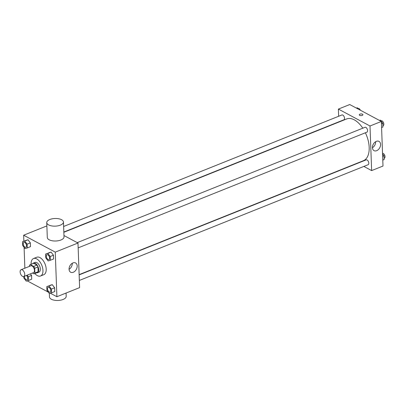 <?xml version="1.0" encoding="UTF-8"?>
<svg xmlns="http://www.w3.org/2000/svg" width="405" height="405" viewBox="0 0 405 405"><rect width="100%" height="100%" fill="white"/><g stroke="black" fill="none" stroke-linecap="round" stroke-linejoin="round"><path stroke-width="0.61" d="M22.543 276.372A3.66 2.01 68.2 0 1 20.25 272.869A3.66 2.01 68.2 0 1 21.065 269.725A3.66 2.01 68.2 0 1 24.29 272.373A3.66 2.01 68.2 0 1 23.789 276.519A3.66 2.01 68.2 0 1 22.543 276.372M21.065 269.725L30.8 265.822A3.66 2.01 68.2 0 1 34.025 268.475A3.66 2.01 68.2 0 1 33.519 272.616L23.789 276.519L23.849 278.022L26.224 281.131L28.456 280.488L28.32 276.731L27.135 275.177M33.534 263.316A4.966 2.729 68.2 0 1 33.554 263.311A4.966 2.729 68.2 0 1 33.58 263.301L36.956 265.108A4.966 2.729 68.2 0 1 37.954 266.946L38.126 271.714L34.881 273.016L34.709 268.247A4.966 2.729 68.2 0 0 33.711 266.409L30.334 264.602A4.966 2.729 68.2 0 0 30.309 264.607A4.966 2.729 68.2 0 0 29.438 265.427L29.474 266.358M32.481 273.036L33.985 273.841A4.966 2.729 68.2 0 0 34.01 273.831A4.966 2.729 68.2 0 0 34.881 273.016M37.23 272.54L34.03 273.826L37.255 272.535A4.966 2.729 68.2 0 1 37.23 272.54M38.126 271.714A4.966 2.729 68.2 0 1 37.255 272.535M36.425 272.864A5.23 2.87 -111.8 0 0 37.351 272.773A5.23 2.87 -111.8 0 0 38.07 266.854A5.23 2.87 -111.8 0 0 33.458 263.068A5.23 2.87 -111.8 0 0 32.729 263.64M33.458 263.068L35.083 262.42A5.23 2.87 68.2 0 1 39.69 266.201A5.23 2.87 68.2 0 1 38.971 272.125L37.351 272.773M37.954 266.946L34.709 268.247M33.58 263.301L30.334 264.602M36.956 265.108L33.711 266.409M31.109 264.293A9.411 5.164 68.2 0 1 33.529 258.537A9.411 5.164 68.2 0 1 41.821 265.351A9.411 5.164 68.2 0 1 40.525 276.002A9.411 5.164 68.2 0 1 37.336 275.633A9.411 5.164 68.2 0 1 34.805 273.512M33.529 258.537L36.769 257.236A9.411 5.164 68.2 0 1 45.066 264.05A9.411 5.164 68.2 0 1 43.77 274.706L40.525 276.002M27.262 247.931L30.507 246.63L30.37 242.873L27.996 239.765L22.518 241.709L22.655 245.465L25.029 248.574L27.262 247.931L27.125 244.174L24.751 241.066L22.518 241.709M50.347 260.273L53.592 258.972L53.45 255.221L51.076 252.107L45.598 254.051L45.735 257.808L48.109 260.921L50.347 260.273L50.205 256.522L47.831 253.409L45.598 254.051M50.291 293.19L56.897 296.723L55.262 252.128L23.647 235.214L23.865 241.167M24.092 247.349L24.857 268.206M27.211 280.847L48.251 292.101M28.456 280.488L31.701 279.187L31.565 275.43L30.38 273.876L31.565 275.43L28.32 276.731M51.536 292.83L54.781 291.529L54.645 287.778L52.27 284.664L46.788 286.608L46.929 290.365L49.304 293.478L51.536 292.83L51.4 289.074L49.025 285.965L46.788 286.608M46.889 226.395L46.357 226.111L23.647 235.214M56.897 296.723L79.613 287.621L77.978 243.025L63.96 235.528M77.978 243.025L55.262 252.128M73.285 272.261A5.245 3.67 -61.9 0 1 70.642 272.221A5.245 3.67 -61.9 0 1 69.878 265.867A5.245 3.67 -61.9 0 1 75.588 262.972A5.245 3.67 -61.9 0 1 77.001 267.649A5.245 3.67 -61.9 0 1 73.285 272.261M63.463 222.006L64.01 236.874A8.363 3.827 177.9 0 1 58.512 240.691A8.363 3.827 177.9 0 1 49.162 239.78A8.363 3.827 177.9 0 1 47.294 237.487L46.747 222.618A8.363 3.827 177.9 0 1 54.969 218.492A8.363 3.827 177.9 0 1 63.463 222.006A8.363 3.827 177.9 0 1 57.971 225.828A8.363 3.827 177.9 0 1 48.615 224.917A8.363 3.827 177.9 0 1 46.747 222.618M49.344 293.463L49.476 296.951A8.363 3.827 -2.1 0 0 57.971 300.464A8.363 3.827 -2.1 0 0 66.192 296.339L66.071 293.048M72.282 263.27A5.245 3.67 -61.9 0 1 69.047 269.31M63.843 232.288L346.645 118.954A22.498 12.352 68.2 0 1 362.794 128.182M365.391 132.774A22.498 12.352 68.2 0 1 363.381 160.724L79.137 274.636M79.35 280.442L368.125 164.714A2.612 1.433 -111.8 0 0 368.707 162.471A2.612 1.433 -111.8 0 0 367.067 159.965A2.612 1.433 -111.8 0 0 366.181 159.864L79.142 274.889M63.631 226.481L341.906 114.964A2.612 1.433 68.2 0 1 344.209 116.853A2.612 1.433 68.2 0 1 343.85 119.814L63.833 232.03M77.228 242.625L364.986 127.307A2.612 1.433 68.2 0 1 367.289 129.2A2.612 1.433 68.2 0 1 366.93 132.157L78.155 247.885M363.852 166.425L371.638 170.591L370.003 125.995L338.388 109.087L338.651 116.265M338.853 121.814L338.863 122.072M357.554 163.058L357.833 163.21M371.638 170.591L382.998 166.04L381.363 121.444L349.743 104.536L338.388 109.087M381.363 121.444L370.003 125.995M376.67 150.68A5.245 3.67 -61.9 0 1 374.028 150.645A5.245 3.67 -61.9 0 1 373.263 144.286A5.245 3.67 -61.9 0 1 378.974 141.396A5.245 3.67 -61.9 0 1 380.386 146.073A5.245 3.67 -61.9 0 1 376.67 150.68M359.67 115.344A1.828 0.835 177.9 0 1 359.26 114.843A1.828 0.835 177.9 0 1 361.058 113.942A1.828 0.835 177.9 0 1 362.921 114.711A1.828 0.835 177.9 0 1 361.716 115.546A1.828 0.835 177.9 0 1 359.67 115.344M359.26 114.843A1.828 0.835 177.9 0 1 361.058 113.942A1.828 0.835 177.9 0 1 362.921 114.711M375.663 141.689A5.245 3.67 -61.9 0 1 372.433 147.729M382.776 160.086L384.127 159.55L383.991 155.793L382.553 153.91M383.991 155.793L382.639 156.335M382.528 153.323A2.612 1.433 68.2 0 1 384.75 155.368A2.612 1.433 68.2 0 1 384.345 158.213L384.082 158.32M381.586 127.529L382.933 126.993L382.796 123.236L380.422 120.128L379.429 120.412M380.422 120.128L379.551 120.477M382.796 123.236L381.444 123.778M381.004 120.887L381.206 120.806A2.612 1.433 68.2 0 1 383.515 122.695A2.612 1.433 68.2 0 1 383.155 125.656L382.887 125.763M358.39 109.158L357.342 107.781L356.349 108.069M357.342 107.781L356.471 108.13M357.924 108.545L358.126 108.459A2.612 1.433 68.2 0 1 360.374 110.221M48.18 287.302L48.19 287.297A2.612 1.433 68.2 0 1 48.19 287.297A2.612 1.433 68.2 0 1 50.493 289.185A2.612 1.433 68.2 0 1 50.134 292.147A2.612 1.433 68.2 0 1 50.129 292.152A2.612 1.433 68.2 0 1 49.238 292.051A2.612 1.433 68.2 0 1 47.598 289.545A2.612 1.433 68.2 0 1 48.18 287.302A2.612 1.433 68.2 0 1 50.483 289.19A2.612 1.433 68.2 0 1 50.124 292.152L50.134 292.147M54.781 291.529L54.645 287.778L52.27 284.664L49.025 285.965M52.27 284.664L50.033 285.312M54.645 287.778L51.4 289.074M47 254.74L46.985 254.745A2.612 1.433 68.2 0 1 47 254.74A2.612 1.433 68.2 0 1 49.304 256.628A2.612 1.433 68.2 0 1 48.944 259.59A2.612 1.433 68.2 0 1 48.934 259.595A2.612 1.433 68.2 0 1 48.043 259.494A2.612 1.433 68.2 0 1 46.403 256.988A2.612 1.433 68.2 0 1 46.985 254.745A2.612 1.433 68.2 0 1 49.288 256.633A2.612 1.433 68.2 0 1 48.929 259.595L48.944 259.59M53.592 258.972L53.45 255.221L51.076 252.107L47.831 253.409M51.076 252.107L48.843 252.755M53.45 255.221L50.205 256.522M26.502 275.43A2.612 1.433 68.2 0 1 27.702 277.936A2.612 1.433 68.2 0 1 27.054 279.804A2.612 1.433 68.2 0 1 27.049 279.804L27.044 279.809A2.612 1.433 68.2 0 1 26.158 279.703A2.612 1.433 68.2 0 1 24.421 276.261M31.701 279.187L31.565 275.43M26.487 275.435A2.612 1.433 68.2 0 1 27.692 277.941A2.612 1.433 68.2 0 1 27.044 279.809M23.905 242.398L23.915 242.392A2.612 1.433 68.2 0 1 23.915 242.392A2.612 1.433 68.2 0 1 26.224 244.286A2.612 1.433 68.2 0 1 25.864 247.247A2.612 1.433 68.2 0 1 25.854 247.247A2.612 1.433 68.2 0 1 24.963 247.146A2.612 1.433 68.2 0 1 23.323 244.645A2.612 1.433 68.2 0 1 23.905 242.398A2.612 1.433 68.2 0 1 26.209 244.291A2.612 1.433 68.2 0 1 25.849 247.252L25.864 247.247M30.507 246.63L30.37 242.873L27.996 239.765L24.751 241.066M27.996 239.765L25.758 240.408M30.37 242.873L27.125 244.174M33.554 263.311L30.309 264.607"/></g></svg>
